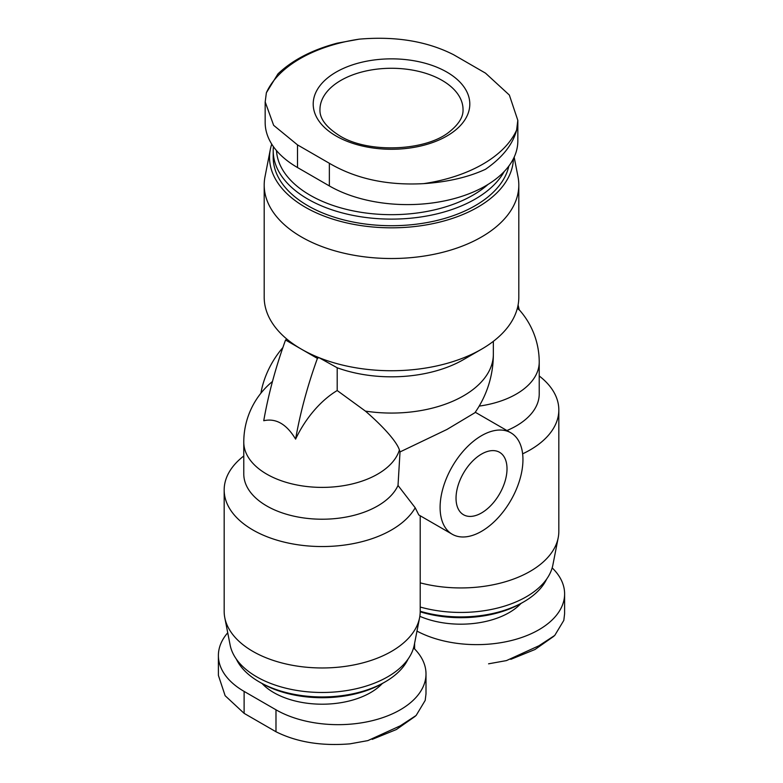 <?xml version="1.0" encoding="UTF-8"?>
<svg xmlns="http://www.w3.org/2000/svg" width="783" height="783" viewBox="0 0 783 783"><rect width="100%" height="100%" fill="white"/><g stroke="black" fill="none" stroke-linecap="round" stroke-linejoin="round"><path stroke-width="1.17" d="M227.736 632.762A87.872 50.738 0 0 0 218.388 655.528A87.872 50.738 0 0 0 244.12 691.409L275.988 709.799A87.872 50.738 0 0 0 371.759 720.8A87.872 50.738 0 0 0 426.001 673.928A87.872 50.738 0 0 0 413.551 647.903M265.163 101.927L265.163 122.461A110.413 63.746 0 0 0 297.501 167.533L329.359 185.933A110.413 63.746 0 0 0 449.687 199.753A110.413 63.746 0 0 0 517.837 140.862L517.837 120.318M518.092 304.998A337.982 195.133 120 0 1 519.256 309.999A75.109 43.359 120 0 0 517.348 308.326M271.74 144.131A121.952 70.411 0 0 0 270.311 149.533L264.997 176.782A127.306 73.504 0 0 0 264.194 185.013L264.194 297.237A127.306 73.504 0 0 0 286.969 339.196A127.306 73.504 0 0 0 301.484 349.208A127.306 73.504 0 0 0 318.838 357.586L317.409 358.408A337.982 195.133 120 0 0 295.602 439.126A75.109 43.359 120 0 1 337.199 390.541L365.407 411.104A68.258 13.605 38.3 0 1 399.408 449.99L400.015 451.928L446.956 429.456L474.929 412.71A101.849 101.849 0 0 0 493.349 354.268L493.349 341.339M295.602 439.126C286.598 424.132 275.978 417.995 263.744 420.725A337.982 195.133 120 0 1 285.55 340.008L286.969 339.196M337.199 390.541L337.199 367.775A101.849 58.803 0 0 0 463.516 359.603L481.525 349.208A127.306 73.504 0 0 0 518.806 297.237L518.806 185.013A127.306 73.504 0 0 0 518.003 176.782L514.177 157.148M481.516 531.344A58.588 33.826 -60 0 1 452.231 534.251A58.588 33.826 -60 0 1 452.231 466.599A58.588 33.826 -60 0 1 510.81 432.774A58.588 33.826 -60 0 1 519.795 479.725A58.588 33.826 -60 0 1 481.516 531.344M452.231 534.251L418.797 514.95L415.215 507.785L398.018 485.47L400.015 451.928M260.935 393.174A58.588 33.826 -60 0 1 282.878 347.574M243.777 456A98.012 56.591 0 0 0 224.173 489.952L224.173 611.376A98.012 56.591 0 0 0 224.79 617.718L230.114 644.967A92.658 53.498 0 0 0 322.195 692.475A92.658 53.498 0 0 0 414.276 644.967L419.59 617.718A98.012 56.591 0 0 0 420.207 611.376L420.207 515.762M539.223 375.967A98.012 56.591 180 0 1 558.827 409.92L558.827 531.344A98.012 56.591 180 0 1 558.21 537.686L552.886 564.935A92.658 53.498 180 0 1 420.207 607.031M481.516 512.953A36.047 20.818 -60 0 1 463.497 514.734A36.047 20.818 -60 0 1 463.497 473.108A36.047 20.818 -60 0 1 499.544 452.29A36.047 20.818 -60 0 1 505.074 481.183A36.047 20.818 -60 0 1 481.516 512.953M558.21 537.686A98.012 56.591 180 0 1 420.207 582.855M479.167 406.103A78.408 45.267 180 0 0 539.223 362.089L539.223 393.918A78.408 45.267 180 0 1 506.924 430.533M558.827 409.92A98.012 56.591 180 0 1 522.623 453.837M546.681 579.038A89.008 51.384 180 0 1 523.739 601.873A89.008 51.384 180 0 1 420.207 611.269M523.739 601.873L521.488 603.174A85.817 49.544 180 0 1 420.207 611.797M416.977 631.098A87.872 50.738 0 0 0 511.886 640.396A87.872 50.738 0 0 0 564.612 593.896A87.872 50.738 0 0 0 552.172 567.871M224.79 617.718A98.012 56.591 0 0 0 322.195 667.968A98.012 56.591 0 0 0 419.59 617.718M224.173 489.952A98.012 56.591 0 0 0 306.554 545.82A98.012 56.591 0 0 0 415.215 507.785M272.474 381.487A78.408 78.408 0 0 0 243.777 442.121L243.777 473.95A78.408 45.267 0 0 0 312.133 518.845A78.408 45.267 0 0 0 398.018 485.47M236.319 659.071A89.008 51.384 0 0 0 259.261 681.905L261.512 683.207A85.817 49.544 0 0 0 382.877 683.207L385.128 681.905A89.008 51.384 0 0 0 408.07 659.071M261.512 683.207L259.261 681.905A89.008 51.384 0 0 0 385.128 681.905M337.199 367.775L318.838 357.586A127.306 73.504 0 0 0 481.525 349.208M264.194 185.013A127.306 73.504 0 0 0 301.484 236.985A127.306 73.504 0 0 0 440.222 252.919A127.306 73.504 0 0 0 518.806 185.013M270.311 149.533A121.952 70.411 0 0 0 305.262 207.201A121.952 70.411 0 0 0 437.149 222.705A121.952 70.411 0 0 0 513.433 158.685M273.424 146.656A118.292 68.297 0 0 0 273.208 150.816L273.208 157.412A118.292 68.297 0 0 0 307.856 205.714A118.292 68.297 0 0 0 429.75 222.049A118.292 68.297 0 0 0 508.842 166.065M273.208 150.816A118.292 68.297 0 0 0 307.856 199.107A118.292 68.297 0 0 0 504.232 171.516M276.468 150.561A115.111 66.457 0 0 0 310.107 195.212A115.111 66.457 0 0 0 488.015 184.436M317.409 358.408L285.55 340.008M423.74 183.633C387.399 185.64 355.932 178.857 329.359 163.285L297.501 144.884L273.649 125.329L265.192 101.927L266.367 92.776L277.955 73.886C292.411 60.095 312.123 49.858 337.111 43.182L359.26 39.15C395.601 36.038 427.068 41.235 453.641 54.741L485.499 73.142L509.351 95.046L517.808 120.318L516.633 130.007C512.836 144.424 502.461 157.52 485.499 169.285C468.263 177.232 447.68 182.018 423.74 183.633A129.215 74.6 0 0 0 516.633 130.007M336.132 136.027A78.3 45.208 0 0 0 441.025 139.08A78.3 45.208 0 0 0 456.822 79.132A78.3 45.208 0 0 0 341.975 69.051A78.3 45.208 0 0 0 336.132 136.027M426.001 673.928L426.001 693.816L425.198 700.403L416.135 715.466L400.26 725.831L367.863 740.61L349.952 743.85C321.441 746.179 296.786 742.147 275.988 731.753L244.12 713.352L225.132 695.705L218.408 675.416L218.388 655.528M488.572 663.818L506.474 660.588L538.88 645.799L554.746 635.434L563.819 620.381L564.592 613.784L564.612 593.896M262.06 683.52A68.375 39.473 0 0 0 273.844 692.642A68.375 39.473 0 0 0 382.319 683.52M243.777 442.121A78.408 45.267 0 0 0 315.353 487.222A78.408 45.267 0 0 0 399.408 449.99M365.407 411.104A101.849 58.803 0 0 0 493.349 354.268M520.94 603.497A68.375 39.473 180 0 1 419.835 616.309M329.359 185.933L329.359 163.285M297.501 167.533L297.501 144.884M463.037 109.581A71.537 41.303 0 0 0 391.5 68.278A71.537 41.303 0 0 0 319.963 109.581C319.523 118.429 326.041 127.13 339.509 135.694C367.844 153.605 425.795 151.256 449.403 131.808C458.809 124.272 463.36 116.853 463.037 109.581M359.26 39.15A129.215 74.6 0 0 0 266.367 92.776M275.988 709.799L275.988 731.753M244.12 691.409L244.12 713.352M414.599 643.274L414.599 648.941M539.223 362.089A78.408 78.408 0 0 0 519.207 309.765M510.81 432.774L475.242 412.24M415.284 716.259L396.364 729.541L372.199 739.367M553.904 636.227L534.985 649.508L510.81 659.335"/></g></svg>
